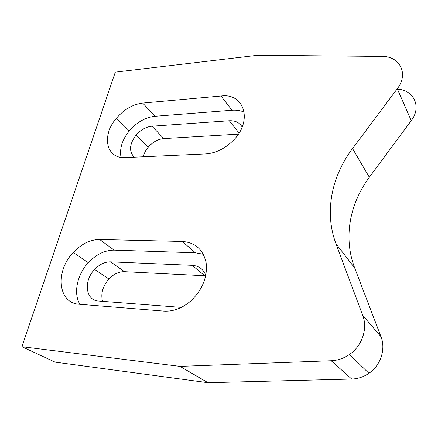 <?xml version="1.0" encoding="UTF-8"?>
<svg xmlns="http://www.w3.org/2000/svg" width="438" height="438" viewBox="0 0 438 438"><rect width="100%" height="100%" fill="white"/><g stroke="black" fill="none" stroke-linecap="round" stroke-linejoin="round"><path stroke-width="0.66" d="M411.244 120.653L397.266 88.728C409.065 73.743 399.741 55.922 381.706 56.403L257.495 55.287L115.314 72.133L21.9 346.693L180.007 366.376L208.017 382.713L351.709 379.04C357.895 378.837 363.633 376.932 368.922 373.313C380.792 365.287 385.966 349.042 380.956 336.614L354.714 268.018C343.173 237.9 349.519 203.933 369.344 177.28L411.244 120.653C421.942 106.921 413.894 89.916 397.447 89.144M397.266 88.728L352.541 148.548C331.385 176.711 324.202 212.249 335.93 243.643L362.735 315.448C367.887 328.511 362.199 345.796 349.508 354.451C343.852 358.355 337.747 360.452 331.194 360.742L180.007 366.376M79.201 304.246L163.741 311.1C173.234 311.67 182.312 308.243 190.968 300.818C202.652 289.425 207.7 276.707 206.112 262.663C203.09 249.441 195.145 242.373 182.279 241.464L99.645 239.493C90.206 239.586 81.413 243.922 73.266 252.502C55.106 270.985 57.679 303.233 79.201 304.246M220.998 96.021L142.706 103.078C132.906 104.304 124.146 109.347 116.431 118.216C101.353 135.227 105.886 159.032 125.503 157.576L205.581 153.93C215.567 153.234 224.727 148.805 233.054 140.642C253.279 120.965 244.289 92.681 220.998 96.021L231.992 110.245L155.003 116.278C145.35 117.373 136.766 122.251 129.259 130.918C122.136 139.87 119.393 148.679 121.025 157.346M208.017 382.713L55.095 362.133L21.9 346.693M143.286 156.766C144.08 153.404 145.712 150.229 148.192 147.239C152.752 142.027 157.965 139.147 163.817 138.594L238.338 134.154M102.536 301.339C100.603 293.624 102.722 286.173 108.892 278.99C113.694 274.013 118.906 271.571 124.529 271.675L205.718 275.803M134.285 157.176C128.777 151.482 129.358 144.135 136.026 135.134C140.718 129.801 146.029 126.823 151.975 126.204L229.293 120.757C235.294 120.472 239.575 122.563 242.143 127.042M244.267 112.183C240.61 110.546 236.52 109.9 231.992 110.245M181.294 307.394L98.627 301.037C85.459 300.55 83.373 280.731 94.624 269.419C99.563 264.311 104.885 261.782 110.59 261.836L192.183 265.324C198.786 265.795 203.331 269.129 205.816 275.327M203.363 254.275L195.403 252.781L182.279 241.464M79.957 304.311C73.097 293.367 77.126 274.631 88.334 262.674C96.256 254.325 104.868 250.142 114.159 250.131L195.403 252.781M369.344 177.28L352.541 148.548M354.714 268.018L335.93 243.643M380.956 336.614L362.735 315.448M351.709 379.04L331.194 360.742M163.817 138.594L151.975 126.204M155.003 116.278L142.706 103.078M239.049 133.048L229.293 120.757M124.529 271.675L110.59 261.836M114.159 250.131L99.645 239.493M204.749 275.721L192.183 265.324M368.922 373.313L349.508 354.451M136.026 135.134L148.192 147.239M129.259 130.918L116.431 118.216M94.624 269.419L108.892 278.99M88.334 262.674L73.266 252.502"/></g></svg>
